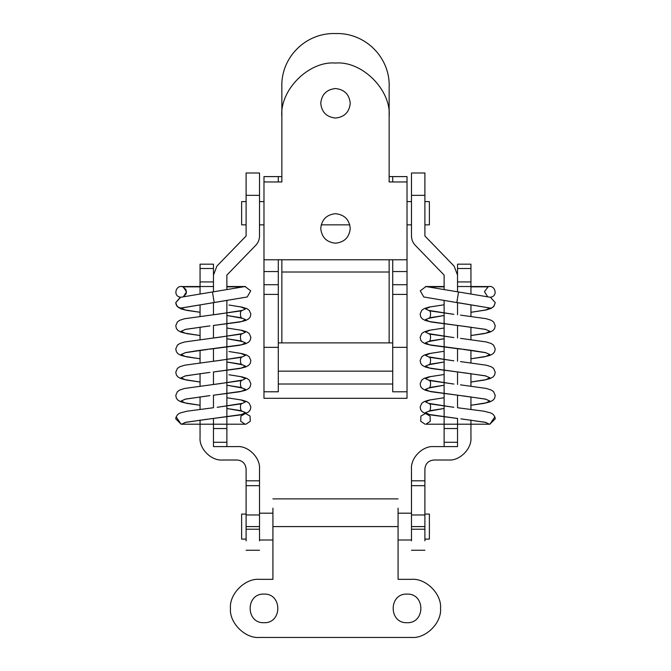 <?xml version="1.0" encoding="UTF-8"?>
<svg xmlns="http://www.w3.org/2000/svg" width="671" height="671" viewBox="0 0 671 671"><rect width="100%" height="100%" fill="white"/><g stroke="black" fill="none" stroke-linecap="round" stroke-linejoin="round"><path stroke-width="1.01" d="M398.079 508.14L398.079 579.341L411.491 579.341C425.867 578.041 441.845 594.02 440.545 608.396C441.845 622.772 425.867 638.75 411.491 637.45L259.509 637.45C245.133 638.75 229.155 622.772 230.455 608.396C229.155 594.02 245.133 578.041 259.509 579.341L272.921 579.341L272.921 508.14M407.02 622.696C388.576 623.485 388.576 593.307 407.02 594.095C425.464 593.307 425.464 623.485 407.02 622.696C425.464 623.485 425.464 593.307 407.02 594.095M263.98 622.696C245.536 623.485 245.536 593.307 263.98 594.095C282.424 593.307 282.424 623.485 263.98 622.696C282.424 623.485 282.424 593.307 263.98 594.095M259.509 637.45C245.133 638.75 229.155 622.772 230.455 608.396C229.155 594.02 245.133 578.041 259.509 579.341M411.491 579.341C425.867 578.041 441.845 594.02 440.545 608.396C441.845 622.772 425.867 638.75 411.491 637.45M425.062 424.206L420.717 421.279L420.935 416.045L425.506 413.495L430.069 416.045L430.287 421.279L425.942 424.206L444.118 424.206L444.118 300.457M457.53 428.534L444.118 428.534L444.118 442.264L457.53 442.264L457.53 424.206L489.419 424.206L486.081 422.655M495.173 418.1L495.223 418.855L489.864 424.223L494.854 416.892M495.232 302.696L493.881 306.395L491.055 308.459L485.854 310.044L470.941 312.283L485.687 309.977L489.864 308.064C492.464 308.366 494.25 306.53 495.223 302.554L490.451 297.295M470.941 286.844L488.102 286.844L484.47 291.7L487.708 296.834L484.47 291.692L488.102 286.844C494.544 284.252 498.259 295.081 491.583 296.985L490.316 297.27M426.974 286.752L425.917 286.551L420.256 290.853L423.778 296.985L456.808 302.571L423.778 296.985M460.801 418.855L485.225 422.269L489.419 424.206M458.528 292.053L456.825 302.495L489.864 307.997L456.808 302.571M180.549 297.295L175.777 302.671C176.104 305.926 177.89 307.695 181.145 307.997L182.076 307.93M244.63 286.609L180.189 297.354L175.777 302.587M244.026 286.752L245.083 286.551L250.744 290.853L247.222 296.985L182.084 307.922M183.242 286.97L186.538 291.877L183.292 296.834L186.228 293.655L185.976 289.553L182.898 286.844C176.465 284.244 172.732 295.072 179.417 296.985L180.684 297.27M245.938 424.206L245.058 424.206L240.713 421.279L240.931 416.045L245.494 413.495L250.065 416.045L250.283 421.279L245.938 424.206M245.058 424.206L226.882 424.206L226.882 300.457M213.47 428.534L226.882 428.534L226.882 446.601L213.47 446.601L213.47 424.206L181.581 424.206L184.928 422.655M175.827 418.1L175.777 418.855L181.136 424.223L176.146 416.892M218.545 407.121L242.206 403.38C239.019 403.85 240.83 412.564 242.231 411.231L226.882 408.488L240.906 410.66L245.502 412.598L241.468 414.535L185.783 422.269L181.581 424.206M217.169 407.289L241.468 403.808L245.502 401.87L240.906 399.933L226.882 397.752L241.895 400.059L246.819 401.602L249.218 403.263L250.862 407.037L250.258 409.864L248.689 411.826L245.703 413.462L239.664 415.014L209.973 418.88M213.311 384.508L241.468 380.566L245.502 378.629L240.906 376.691L228.92 374.754L241.895 376.817L246.819 378.36L249.218 380.012L250.862 383.795L250.258 386.622L248.689 388.584L245.703 390.22L239.664 391.772L213.319 395.236L241.468 391.294L245.502 389.356L240.906 387.419L226.882 385.238L242.231 387.989C240.83 389.323 239.019 380.608 242.206 380.13L218.629 383.862M213.311 361.266L241.468 357.316L245.502 355.387L240.906 353.449L228.92 351.512L241.895 353.567L246.819 355.118L249.218 356.771L250.862 360.545L250.258 363.38L248.689 365.343L245.703 366.97L239.664 368.53L213.319 371.986L241.468 368.052L245.502 366.114L240.906 364.177L226.882 361.996L242.231 364.747C240.83 366.081 239.019 357.358 242.206 356.888L218.704 360.612M213.303 338.016L241.468 334.074L245.502 332.137L240.906 330.199L226.882 328.018M213.294 314.774L241.468 310.832L245.502 308.895L240.906 306.957L228.92 305.02L241.895 307.083L246.819 308.626L249.218 310.287L250.862 314.062L250.258 316.888L248.689 318.851L245.703 320.486L239.664 322.038L213.319 325.502L241.468 321.56L245.502 319.622L240.906 317.685L226.882 315.504L242.231 318.255C240.83 319.589 239.019 310.874 242.206 310.405L218.796 314.112M389.138 176.599L407.02 176.599L407.02 181.958L389.138 181.958L389.138 87.75C390.648 57.874 365.477 32.493 335.508 33.55C305.64 32.485 280.369 57.756 281.862 87.75L281.862 176.599L263.98 176.599L263.98 391.772L278.289 391.797L278.289 347.352L263.98 347.352M407.02 181.958L407.02 391.772L392.72 391.797L407.02 391.772L407.02 398.306L263.98 398.306L263.98 391.772L278.289 391.772M278.289 259.769L278.289 347.352M278.289 271.554L263.98 271.554M278.289 181.958L278.289 176.599M392.72 259.769L392.72 391.772M392.72 271.554L407.02 271.554M392.72 176.599L392.72 181.958M392.72 384.005L278.289 384.005M281.862 116.704C279.463 90.166 308.962 60.667 335.5 63.057C362.038 60.667 391.537 90.166 389.138 116.704C391.537 90.166 362.038 60.667 335.5 63.057C308.962 60.667 279.463 90.166 281.862 116.704L281.862 181.958L263.98 181.958M263.98 259.769L281.862 259.769L281.862 342.889L278.289 342.889M407.02 259.769L389.138 259.769L389.138 272.015L281.862 272.015M335.5 118.046C326.601 117.106 321.686 112.183 320.746 103.292C321.686 94.393 326.601 89.478 335.5 88.538C344.399 89.478 349.314 94.393 350.254 103.292C349.314 112.183 344.399 117.106 335.5 118.046M335.5 243.204C326.601 242.265 321.686 237.341 320.746 228.45C321.686 219.551 326.601 214.636 335.5 213.697C344.399 214.636 349.314 219.551 350.254 228.45C349.314 237.341 344.399 242.265 335.5 243.204M392.72 371.147L278.289 371.147M392.72 342.889L281.862 342.889M389.138 342.889L389.138 272.015M226.882 289.57L226.882 275.085L255.735 245.318C258.201 242.692 259.459 239.589 259.509 235.982L259.509 172.992L259.509 195.345L246.098 195.345L246.098 172.992L246.098 235.982L216.892 266.127L213.47 275.068L216.892 266.127M213.47 424.206L213.47 418.461L213.47 424.206L226.882 424.206L226.882 428.534M213.47 407.733L213.47 395.219L213.47 407.733M213.47 384.483L213.47 371.969L213.47 384.483M213.47 361.241L213.47 348.727L213.47 361.241L217.287 360.78M213.47 337.999L213.47 325.485L213.47 337.999M213.47 314.758L213.47 302.696L213.47 314.758M213.47 291.801L213.47 286.525L213.47 291.801M226.882 442.264L213.47 442.264M259.509 235.982C259.459 239.589 258.201 242.692 255.735 245.318M246.098 224.844L241.635 224.844L241.635 201.602L246.098 201.602M444.118 442.264L444.118 446.601L457.53 446.601L457.53 442.264M457.53 424.206L457.53 418.461L457.53 424.206L444.118 424.206L444.118 428.534M457.53 407.733L457.53 395.219L457.53 407.733M457.53 384.483L457.53 371.969L457.53 384.483M457.53 361.241L457.53 348.727L457.53 361.241M457.53 337.999L457.53 325.485L457.53 337.999M457.53 314.758L457.53 302.696L457.53 314.758M457.53 291.801L457.53 286.525L457.53 291.801M457.53 275.076L454.108 266.127L457.53 275.068M411.491 235.982C411.541 239.589 412.808 242.692 415.274 245.318C412.808 242.692 411.541 239.589 411.491 235.982L411.491 195.345L424.902 195.345L424.902 172.992L424.902 235.982L454.108 266.127M411.491 195.345L411.491 172.992L411.491 195.345M444.118 289.57L444.118 275.085L415.274 245.318M424.902 224.844L429.373 224.844L429.373 201.602L424.902 201.602M259.509 201.602L263.98 201.602M407.02 201.602L411.491 201.602M259.509 224.844L263.98 224.844M321.199 224.844L349.801 224.844M407.02 224.844L411.491 224.844M424.902 539.115L429.373 539.115L429.373 514.078L424.902 514.078M259.509 468.945C260.507 457.89 248.22 445.603 237.165 446.601C248.22 445.603 260.507 457.89 259.509 468.945L259.509 514.967L246.098 514.967L246.098 526.592L259.509 526.592L259.509 514.967M259.509 526.592L259.509 529.218L246.098 529.218L246.098 540.843M259.509 540.843L259.509 529.218M246.098 529.218L246.098 526.592M246.098 514.967L246.098 468.945C245.536 463.56 242.55 460.574 237.165 460.012L222.411 460.012C211.357 461.011 199.061 448.714 200.059 437.66C199.061 448.714 211.357 461.011 222.411 460.012M246.098 539.115L241.635 539.115L241.635 514.078L246.098 514.078M259.509 485.67L246.098 485.67M213.47 446.601L237.165 446.601M200.059 437.66L200.059 420.071M200.059 409.335L200.059 396.829M200.059 386.085L200.059 373.588M200.059 362.843L200.059 350.337M200.059 339.601L200.059 327.096M200.059 316.36L200.059 304.928M200.059 294.041L200.059 286.525L181.329 286.542M213.47 281.921L213.47 286.525L200.059 286.525L200.059 268.509L213.47 268.509L213.47 281.921L200.059 281.921M213.47 268.509L213.47 264.181L200.059 264.181L200.059 268.509M411.491 468.945C410.493 457.89 422.78 445.603 433.843 446.601C422.78 445.603 410.493 457.89 411.491 468.945L411.491 485.67L424.902 485.67L424.902 468.945C425.464 463.56 428.45 460.574 433.843 460.012L448.589 460.012C459.652 461.011 471.939 448.714 470.941 437.66C471.939 448.714 459.652 461.011 448.589 460.012M411.491 540.843L411.491 529.218L424.902 529.218L424.902 540.843M411.491 485.67L411.491 514.967L424.902 514.967L424.902 485.67M470.941 437.66L470.941 420.071M470.941 409.335L470.941 396.829M470.941 386.085L470.941 373.588M470.941 362.843L470.941 350.337M470.941 339.601L470.941 327.096M470.941 316.36L470.941 304.928M470.941 294.041L470.941 286.525L489.553 286.542M457.53 446.601L433.843 446.601M457.53 281.921L457.53 286.525L470.941 286.525L470.941 268.509L457.53 268.509L457.53 281.921L470.941 281.921M457.53 268.509L457.53 264.181L470.941 264.181L470.941 268.509M424.902 514.967L424.902 526.592L411.491 526.592L411.491 529.218M424.902 529.218L424.902 526.592M411.491 526.592L411.491 514.967M259.509 513.189L272.921 513.189M398.079 513.189L411.491 513.189M259.509 540.004L272.921 540.004M398.079 540.004L411.491 540.004M398.079 526.592L272.921 526.592M427.746 286.844L444.118 286.844M489.864 308.064L488.27 307.821M453.848 407.289L429.532 403.808L425.506 401.87L430.094 399.933L444.118 397.752L429.105 400.059L424.181 401.602L421.782 403.263L420.138 407.037L420.742 409.864L422.311 411.826L425.297 413.462L431.336 415.014L457.681 418.478L429.532 414.535L425.506 412.598L430.094 410.66L444.118 408.48L428.777 411.231C430.17 412.564 431.981 403.85 428.794 403.38L452.48 407.121M460.499 384.844L486.257 388.434L491.18 389.977L493.579 391.638L495.223 395.412L494.619 398.247L493.051 400.201L490.065 401.837L484.026 403.388L470.941 405.259L485.829 402.91L489.864 400.973L485.267 399.044L429.532 391.294L425.506 389.356L430.094 387.419L444.118 385.238L428.777 387.989C430.17 389.323 431.981 380.608 428.794 380.13L452.48 383.879M460.499 361.602L486.257 365.192L491.18 366.735L493.579 368.396L495.223 372.17L494.619 374.997L493.051 376.959L490.065 378.595L484.026 380.147L470.941 382.017L485.829 379.669L489.864 377.731L485.267 375.794L429.532 368.052L425.506 366.114L430.094 364.177L444.118 361.996L428.777 364.747C430.17 366.081 431.981 357.358 428.794 356.888L452.48 360.637M460.499 338.36L486.257 341.95L491.18 343.493L493.579 345.146L495.223 348.928L494.619 351.755L493.051 353.718L490.065 355.353L484.026 356.905L470.941 358.775L485.829 356.427L489.864 354.489L485.267 352.552L473.281 350.614L429.532 344.802L425.506 342.864L430.094 340.927L444.118 338.746M460.499 315.11L486.257 318.708L491.18 320.252L493.579 321.904L495.223 325.687L494.619 328.513L493.051 330.476L490.065 332.111L484.026 333.663L470.941 335.525L485.829 333.185L489.864 331.248L485.267 329.31L429.532 321.56L425.506 319.622L430.094 317.685L444.118 315.504L428.777 318.255C430.17 319.589 431.981 310.874 428.794 310.405L452.48 314.145M453.848 384.047L429.532 380.566L425.506 378.629L430.094 376.691L444.118 374.51L429.105 376.817L424.181 378.36L421.782 380.012L420.138 383.795L420.742 386.622L422.311 388.584L425.297 390.22L431.336 391.772L461.027 395.638M453.848 360.797L429.532 357.316L425.506 355.387L430.094 353.449L444.118 351.269L429.105 353.567L424.181 355.118L421.782 356.771L420.138 360.545L420.742 363.38L422.311 365.343L425.297 366.97L431.336 368.53L461.027 372.388M453.848 337.555L429.532 334.074L425.506 332.137L430.094 330.199L444.118 328.018M453.848 314.313L429.532 310.832L425.506 308.895L430.094 306.957L444.118 304.777L429.105 307.083L424.181 308.626L421.782 310.287L420.138 314.062L420.742 316.888L422.311 318.851L425.297 320.486L431.336 322.038L461.027 325.905M212.472 292.053L214.183 302.495L247.222 296.985M200.059 286.844L182.898 286.844M243.254 286.844L226.882 286.844M181.145 307.997L214.192 302.571M175.777 302.554C176.75 306.53 178.536 308.366 181.136 308.064L185.322 309.977L200.059 312.275L186.974 310.413L180.935 308.861L176.834 306.018L175.768 302.68M213.319 384.508L184.743 388.434L179.82 389.977L177.421 391.638L175.777 395.412L176.381 398.247L177.949 400.201L180.935 401.837L186.974 403.388L200.059 405.259L185.171 402.91L181.145 400.973L185.733 399.044L209.973 395.638M213.319 361.258L184.743 365.192L179.82 366.735L177.421 368.396L175.777 372.17L176.381 374.997L177.949 376.959L180.935 378.595L186.974 380.147L200.059 382.017L185.171 379.669L181.145 377.731L185.733 375.794L209.973 372.388M213.319 338.016L184.743 341.95L179.82 343.493L177.421 345.146L175.777 348.928L176.381 351.755L177.949 353.718L180.935 355.353L186.974 356.905L200.059 358.775L185.171 356.427L181.145 354.489L185.733 352.552L197.719 350.614L241.468 344.802L245.502 342.864L240.906 340.927L226.882 338.746M213.319 314.774L184.743 318.708L179.82 320.252L177.421 321.904L175.777 325.687L176.381 328.513L177.949 330.476L180.935 332.111L186.974 333.663L200.059 335.525L185.171 333.185L181.145 331.248L185.733 329.31L209.973 325.905M278.289 294.393L263.98 294.393M278.289 284.697L263.98 284.697M392.72 347.352L407.02 347.352M392.72 294.393L407.02 294.393M392.72 284.697L407.02 284.697M389.138 259.769L281.862 259.769M259.509 480.813L246.098 480.813M213.47 264.181L200.059 264.181M411.491 480.813L424.902 480.813M457.53 264.181L470.941 264.181M272.921 498.88L398.079 498.88M444.118 286.534L425.523 286.534M426.37 286.609L490.803 297.354M486.064 422.478L462.73 419.081M463.317 395.907L486.064 399.237M463.317 372.665L486.064 375.986M444.118 328.01L429.105 330.325L424.181 331.868L421.782 333.529L420.138 337.303L420.742 340.13L422.311 342.093L425.297 343.728L431.336 345.28L461.027 349.146M463.317 349.423L486.064 352.745M444.118 338.754L428.777 341.497C430.17 342.839 431.981 334.116 428.794 333.646L452.48 337.387M463.317 326.181L486.064 329.503M495.123 417.823C494.25 415.139 492.581 413.453 490.107 412.774L484.085 411.222L457.681 407.75M226.882 286.534L245.477 286.534M207.683 419.157L184.936 422.478M207.683 395.907L184.936 399.237M217.236 384.03L213.386 384.5M207.683 372.665L184.936 375.986M226.882 328.01L241.895 330.325L246.819 331.868L249.218 333.529L250.862 337.303L250.258 340.13L248.689 342.093L245.703 343.728L239.664 345.28L209.973 349.146M207.683 349.423L184.936 352.745M226.882 338.754L242.231 341.497C240.83 342.839 239.019 334.116 242.206 333.646L218.763 337.362M217.329 337.538L213.495 337.999M207.683 326.181L184.936 329.503M217.362 314.288L213.554 314.749M175.877 417.823C176.75 415.139 178.419 413.453 180.893 412.774L186.915 411.222L213.319 407.75M246.098 172.992L259.509 172.992M424.902 172.992L411.491 172.992M246.098 550.254L259.509 550.254M424.902 550.254L411.491 550.254"/></g></svg>
